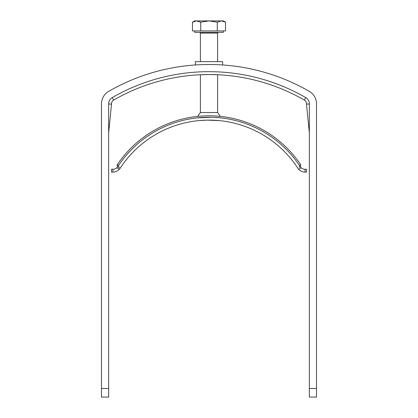 <?xml version="1.0" encoding="UTF-8"?>
<svg xmlns="http://www.w3.org/2000/svg" width="418" height="418" viewBox="0 0 418 418"><rect width="100%" height="100%" fill="white"/><g stroke="black" fill="none" stroke-linecap="round" stroke-linejoin="round"><path stroke-width="0.63" d="M196.732 117.933L211.273 117.259M213.979 117.353L221.216 117.923M199.663 117.641L196.784 117.923M220.375 116.392L217.6 112.52L200.4 112.52L197.625 116.392M207.281 120.118L198.769 120.598M199.031 120.577L201.006 120.405M201.424 120.379L203.075 120.269M205.52 120.165L207.004 120.123M207.103 120.123L219.419 120.619M219.831 120.661L218.938 120.572M218.577 120.541L208.504 120.107M305.051 169.259L306.483 169.259L306.483 172.122L305.051 172.122L305.051 169.259A5.732 5.732 0 0 1 301.185 167.759L298.734 169.358L297.846 168.224A106.088 106.088 0 0 0 120.154 168.224L119.266 169.358L120.154 168.224L117.432 166.448L117.348 164.666L117.077 165.737M300.249 166.657L301.185 167.759M305.051 172.122A8.6 8.6 0 0 1 298.734 169.358M112.949 172.122L111.517 172.122L111.517 169.259L112.949 169.259L112.949 172.122A8.6 8.6 0 0 0 119.266 169.358L116.815 167.759L117.751 166.657M112.949 169.259A5.732 5.732 0 0 0 116.815 167.759M299.45 165.444L300.652 164.666L300.568 166.448L299.283 167.289L299.45 165.444A108.952 108.952 0 0 0 118.55 165.444L118.717 167.289L117.432 166.448M300.652 164.666A110.389 110.389 0 0 0 117.348 164.666L118.55 165.444M299.283 167.289L300.568 166.448M200.4 112.52L200.4 74.733L199.637 74.77L209 74.54L218.363 74.77L217.6 74.733L217.6 112.52M200.4 61.634L200.4 33.085L199.684 32.369M223.337 30.937L223.337 32.369L194.663 32.369L194.663 30.937M221.415 20.9L209 20.9L217.276 22.18L221.415 20.9L225.553 22.18L223.337 20.9L221.415 20.9L225.553 22.18L225.553 30.937L192.447 30.937L192.447 22.18L196.585 20.9L194.663 20.9L192.447 22.18L196.585 20.9L200.724 22.18L209 20.9L196.585 20.9M217.276 30.937L217.276 22.18M200.724 30.937L200.724 22.18M101.48 397.1L108.649 397.1L101.48 397.1L101.48 103.81A14.337 14.337 0 0 1 108.649 91.39A200.703 200.703 0 0 1 309.351 91.39A14.337 14.337 0 0 1 316.52 103.81L316.52 397.1L309.351 397.1L316.52 397.1M108.649 397.1L108.649 103.81A7.169 7.169 0 0 1 112.233 97.598A193.539 193.539 0 0 1 305.767 97.598A7.169 7.169 0 0 1 309.351 103.81L309.351 397.1M316.52 103.81L316.52 132.48M101.48 132.48L101.48 103.81M108.649 132.835L111.522 104.082L108.649 103.998M309.351 103.998L306.478 104.082L309.351 132.835M304.335 100.085A190.671 190.671 0 0 0 113.665 100.085A4.3 4.3 0 0 0 111.522 104.082A4.3 4.3 0 0 1 113.665 100.085A4.3 4.3 0 0 0 111.522 104.082A4.3 4.3 0 0 1 113.665 100.085A190.671 190.671 0 0 1 304.335 100.085A4.3 4.3 0 0 1 306.478 104.082A4.3 4.3 0 0 0 304.335 100.085L305.767 97.598M222.622 64.968L222.622 61.634L195.378 61.634L195.378 64.968M297.846 168.224A106.088 106.088 0 0 0 120.154 168.224M217.6 61.634L217.6 33.085L200.4 33.085M309.351 388.5L316.52 388.5M101.48 388.5L108.649 388.5M113.665 100.085L112.233 97.598M217.6 33.085L218.316 32.369"/></g></svg>
